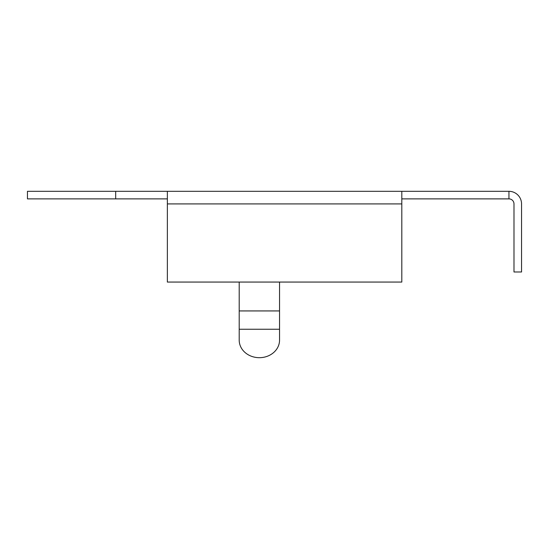 <?xml version="1.0" encoding="UTF-8"?>
<svg xmlns="http://www.w3.org/2000/svg" width="549" height="549" viewBox="0 0 549 549"><rect width="100%" height="100%" fill="white"/><g stroke="black" fill="none" stroke-linecap="round" stroke-linejoin="round"><path stroke-width="0.82" d="M239.206 336.42L239.206 340.154A20.169 17.534 180 0 0 259.375 357.687A20.169 17.534 180 0 0 279.544 340.154L279.544 282.062L401.806 282.062L401.806 191.313L27.45 191.313L27.45 198.875L167.363 198.875M508.944 191.313L508.944 198.875A5.044 5.044 0 0 1 513.988 203.912L513.988 271.981L521.55 271.981L521.55 203.912A12.606 12.606 0 0 0 508.944 191.313L401.806 191.313M167.363 191.313L167.363 282.062L279.544 282.062M279.544 336.42L279.544 340.154M508.944 198.875L401.806 198.875M239.206 340.154L239.206 282.062M115.681 191.313L115.681 198.875M167.363 203.912L401.806 203.912M279.544 310.933L239.206 310.933M279.544 329.256L239.206 329.256"/></g></svg>
